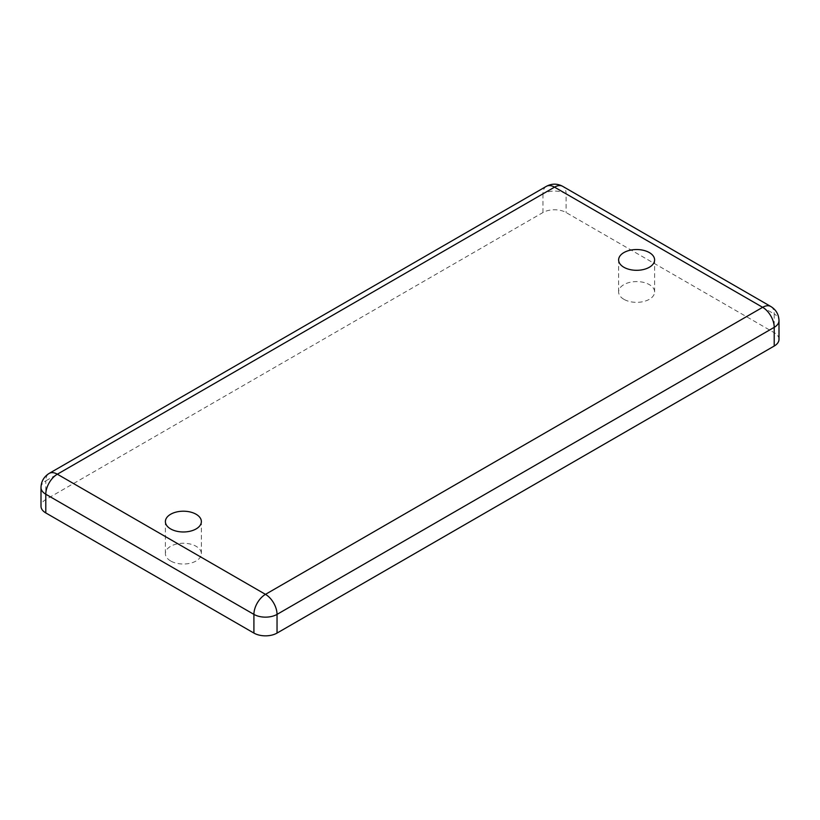 <?xml version="1.0" encoding="UTF-8"?>
<svg xmlns="http://www.w3.org/2000/svg" width="820" height="820" viewBox="0 0 820 820"><rect width="100%" height="100%" fill="white"/><g stroke="black" fill="none" stroke-linecap="round" stroke-linejoin="round"><path stroke-width="0.61" stroke-dasharray="4.1 3.07" d="M170.662 560.982A17.989 10.383 180 0 1 165.394 553.643A17.989 10.383 180 0 1 176.495 544.049A17.989 10.383 180 0 1 196.103 546.294A17.989 10.383 180 0 1 201.371 553.643A17.989 10.383 180 0 1 190.26 563.237A17.989 10.383 180 0 1 170.662 560.982M623.897 299.31A17.989 10.383 180 0 1 618.628 291.961A17.989 10.383 180 0 1 629.739 282.367A17.989 10.383 180 0 1 649.337 284.622A17.989 10.383 180 0 1 654.606 291.961A17.989 10.383 180 0 1 643.505 301.555A17.989 10.383 180 0 1 623.897 299.31M779 339.357A16.349 9.44 0 0 0 774.213 332.684L566.087 212.523A16.349 9.44 0 0 0 542.963 212.523L45.787 499.564A16.349 9.44 0 0 0 41 506.247M41 487.551A16.349 9.44 180 0 1 45.787 480.879L45.787 499.564M542.963 212.523L542.963 193.838L45.787 480.879A16.349 9.44 -120 0 1 49.179 473.396M546.356 186.345A16.349 9.44 -120 0 0 542.963 193.838A16.349 9.44 180 0 1 566.087 193.838L566.087 212.523M774.213 332.684L774.213 313.988L566.087 193.838A16.349 9.44 -60 0 0 562.704 186.345M770.82 306.506A16.349 9.44 -60 0 1 774.213 313.988A16.349 9.44 180 0 1 779 320.671M165.394 553.643L165.394 521.592M618.628 291.961L618.628 259.919M201.371 553.643L201.371 521.592M654.606 291.961L654.606 259.919"/><path stroke-width="1.23" d="M170.662 528.941A17.989 10.383 180 0 1 165.394 521.592A17.989 10.383 180 0 1 176.495 511.998A17.989 10.383 180 0 1 196.103 514.253A17.989 10.383 180 0 1 201.371 521.592A17.989 10.383 180 0 1 190.26 531.186A17.989 10.383 180 0 1 170.662 528.941M623.897 267.269A17.989 10.383 180 0 1 618.628 259.919A17.989 10.383 180 0 1 629.739 250.325A17.989 10.383 180 0 1 649.337 252.58A17.989 10.383 180 0 1 654.606 259.919A17.989 10.383 180 0 1 643.505 269.513A17.989 10.383 180 0 1 623.897 267.269M45.787 512.92L45.787 494.224A16.349 9.44 180 0 1 41 487.551L41 506.247A16.349 9.44 0 0 0 45.787 512.92L253.913 633.081A16.349 9.44 0 0 0 277.037 633.081L774.213 346.03A16.349 9.44 0 0 0 779 339.357L779 320.671A16.349 9.44 180 0 1 774.213 327.344L774.213 346.03M546.356 186.345C551.88 183.444 557.323 183.444 562.704 186.345A16.349 9.44 -60 0 0 554.525 187.155A16.349 9.44 -120 0 0 546.356 186.345L49.179 473.396A16.349 9.44 -120 0 1 57.349 474.206L265.475 594.356L762.651 307.315L554.525 187.155L57.349 474.206A16.349 9.44 120 0 0 45.787 494.224L253.913 614.385L253.913 633.081M277.037 633.081L277.037 614.385L774.213 327.344A16.349 9.44 60 0 0 762.651 307.315A16.349 9.44 -60 0 1 770.82 306.506L562.704 186.345M277.037 614.385A16.349 9.44 180 0 1 253.913 614.385A16.349 9.44 -60 0 1 265.475 594.356A16.349 9.44 60 0 1 277.037 614.385M49.179 473.396C43.901 476.727 41.174 481.442 41 487.551M779 320.671C778.805 314.49 776.079 309.765 770.82 306.506"/></g></svg>
